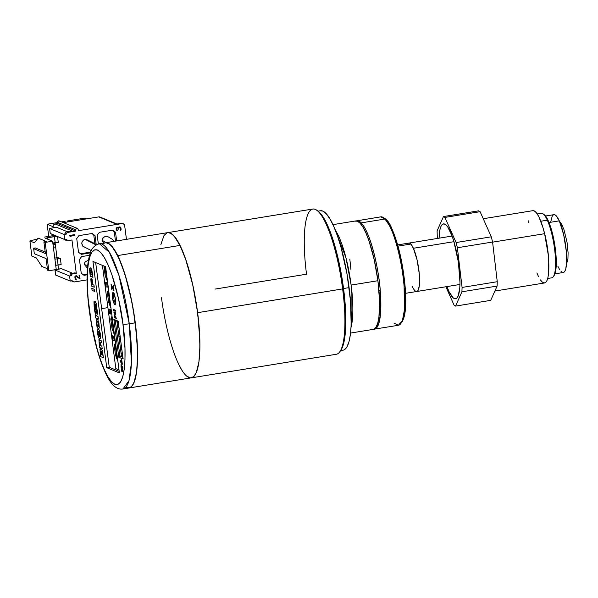 <?xml version="1.0" encoding="UTF-8"?>
<svg xmlns="http://www.w3.org/2000/svg" width="598" height="598" viewBox="0 0 598 598"><rect width="100%" height="100%" fill="white"/><g stroke="black" fill="none" stroke-linecap="round" stroke-linejoin="round"><path stroke-width="0.9" d="M351.146 285.074L351.071 327.151A54.926 12.543 80.8 0 0 351.146 285.074L377.914 280.716L351.146 285.074L345.913 257.641L335.284 230.088A54.926 12.543 80.8 0 1 351.146 285.074M350.578 333.064L373.249 329.378A54.926 12.543 -99.2 0 0 377.914 280.716L374.206 259.644L369.011 240.934L366.096 233.377L363.113 227.427L360.183 223.316L357.417 221.2L354.92 221.148M340.651 350.578L343.095 350.181A70.624 16.124 -99.2 0 0 349.097 287.623L343.558 288.52L349.097 287.623A70.624 16.124 -99.2 0 0 320.416 210.773L317.972 211.169M343.977 349.927L346.713 347.318L348.881 342.138L350.391 334.596L351.176 324.968L350.518 301.018L347.004 273.951L341.166 247.871L337.646 236.464L333.893 226.754L330.066 219.107L326.299 213.822L322.741 211.094L320.356 210.78M373.937 329.177L376.067 327.151L377.749 323.122L378.923 317.254L379.573 300.951L377.914 280.716A54.926 12.543 -99.2 0 0 355.608 220.946L332.937 224.639M349.83 259.188L350.944 269.608M405.055 285.829A1.308 0.404 175.1 0 1 404.099 286.293A1.308 0.404 -4.9 0 0 405.055 285.829A1.308 0.404 -4.9 0 0 405.003 285.724L398.888 249.568L392.243 229.617L384.604 218.502M356.191 220.916L380.747 216.857L385.105 219.003C395.921 230.978 403.373 271.671 404.099 286.293A54.926 12.543 -99.2 0 0 385.105 219.003L361.229 222.882A54.926 12.543 80.8 0 1 380.216 290.18A1.308 0.404 175.1 0 1 378.945 290.172A1.308 0.404 -4.9 0 0 380.216 290.18A54.926 12.543 80.8 0 1 374.505 329.177L378.549 324.333L380.515 313.965L380.216 290.18C379.498 275.558 372.046 234.857 361.229 222.882L356.864 220.744A54.926 12.543 80.8 0 1 361.229 222.882L385.105 219.003A54.926 12.543 -99.2 0 0 380.747 216.857L381.659 216.812C386.016 218.412 389.283 222.045 391.458 227.718C398.223 242.997 402.76 262.365 405.055 285.822C407.096 309.181 404.868 322.337 398.38 325.29A54.926 12.543 -99.2 0 0 404.099 286.293L404.398 310.085L402.424 320.453L398.38 325.29L394.022 323.152M398.014 246.129L410.826 244.044A24.518 5.599 -99.2 0 0 408.875 243.087A24.518 5.599 80.8 0 1 413.39 248.275A24.518 5.599 80.8 0 1 419.355 274.803A24.518 5.599 80.8 0 1 416.754 291.495A24.518 5.599 -99.2 0 0 418.899 270.281A24.518 5.599 -99.2 0 0 410.826 244.044L398.014 246.129M402.222 321.552L403.927 317.321M405.07 311.124L405.564 294.732M403.979 276.231L400.316 255.488L394.942 236.449M391.996 229.071L389.126 223.592L386.472 220.034M214.996 289.096L306.527 274.205A73.561 16.796 80.8 0 1 317 210.429A73.561 16.796 80.8 0 1 342.654 289.088A73.561 16.796 -99.2 0 0 312.776 209.038L167.754 232.622A73.561 16.796 80.8 0 1 197.624 312.679L343.588 288.752A72.253 16.497 -99.2 0 0 318.39 211.49L322.173 215.624L326.082 222.277L331.875 236.412L337.145 254.419L342.602 281.755L345.502 309.039L345.719 326.957L344.231 340.957L342.34 347.498L340.935 350.159M187.137 376.434L190.672 377.891L193.789 376.561L196.361 372.487L198.977 361.603L199.799 351.579L199.844 339.769L197.624 312.679L192.661 284.454L185.701 259.39L181.792 249.269L175.827 238.228L171.992 234.035L168.449 232.577M163.979 235.612L160.847 244.642M179.325 365.468L181.321 369.16M104.501 243.035L106.115 242.713L109.658 244.171L113.493 248.372L119.458 259.412L125.236 275.274L131.792 301.512L135.29 322.815L129.258 323.795L118.957 275.469L109.382 252.334L99.388 243.745A73.561 16.796 80.8 0 1 129.258 323.795A73.561 16.796 80.8 0 1 123.009 388.962L129.019 380.642L131.433 362.657L129.258 323.795L135.29 322.815A73.561 16.796 -99.2 0 0 105.42 242.766A73.561 16.796 80.8 0 1 117.679 255.57A73.561 16.796 80.8 0 1 136.688 335.695A73.561 16.796 80.8 0 1 129.041 387.982L336.405 354.255A73.561 16.796 -99.2 0 0 342.654 289.088A73.561 16.796 80.8 0 1 339.963 351.594L340.942 350.144A72.253 16.497 -99.2 0 0 343.588 288.752L197.624 312.679A73.561 16.796 80.8 0 1 191.375 377.846A73.561 16.796 80.8 0 1 161.497 297.797M105.398 242.766L108.036 243.177L111.751 246.167L117.679 255.57L180.013 245.427A73.561 16.796 -99.2 0 0 167.754 232.622L170.37 233.041L174.085 236.023L180.013 245.427L117.679 255.57L123.569 270.124L128.914 288.572L133.249 309.33L136.837 337.504L137.577 356.64L136.576 372.225L133.9 382.907L131.306 386.839L129.019 387.99M191.375 377.846A73.561 16.796 -99.2 0 0 199.022 325.551A73.561 16.796 -99.2 0 0 180.013 245.427L185.903 259.981L192.825 285.179L196.735 306.318L199.171 327.36L199.911 346.496L198.91 362.082L196.234 372.771L193.64 376.703L192.13 377.644M103.155 243.909L104.665 242.967M128.159 388.027L126.425 387.571M179.116 365.042L181.112 368.794M186.935 376.277L190.493 377.884M166.999 232.824L164.114 235.395L160.937 244.223M121.671 365.258L122.822 367.665L121.125 364.309L120.99 366.94L122.777 367.673L120.99 366.94M117.881 361.252L116.647 358.269L117.021 356.939L117.365 357.305M116.647 358.269L117.32 356.946M121.252 362.029L121.289 361.222M120.475 348.649L121.902 350.159L120.475 348.649M121.857 349.808L120.422 348.29L121.857 349.808M120.983 352.603L122.418 354.113M115.22 343.11L115.571 343.476L115.22 343.11L114.853 344.441L115.22 343.11M116.079 347.423L114.853 344.441L115.735 347.057L116.909 356.057L116.438 357.006M118.823 335.934L120.258 337.451L118.823 335.934M120.205 337.093L118.77 335.583L120.205 337.093M119.331 339.881L120.766 341.398L119.331 339.881M113.822 330.35L113.201 331.726L114.427 334.708M117.021 322.105L118.456 323.615L117.021 322.105M118.411 323.264L116.976 321.746L118.411 323.264M117.537 326.06L118.972 327.569L117.537 326.06M110.802 319.078L111.176 317.8L112.02 320.356L113.209 329.55L112.88 330.926L111.99 328.265L110.802 319.078M112.222 320.326L113.463 329.505L112.297 320.521L113.463 329.505L112.992 330.462M112.633 320.879L111.407 317.897L111.774 316.566L112.125 316.933M110.376 303.806L109.755 305.174L110.981 308.164M107.356 292.534L107.722 291.256L108.567 293.812L109.763 303.007L109.427 304.382L108.544 301.721L107.356 292.534M108.776 293.782L110.017 302.962L108.851 293.977L110.017 302.962L109.539 303.919M108.843 293.969L107.961 291.346L108.582 289.978M107.535 281.621L106.309 278.631L106.676 277.3L107.02 277.666L106.676 277.3L106.309 278.631L107.535 281.621M106.093 277.375L106.571 276.418L105.741 267.792L105.061 266.439M106.078 286.748L107.214 287.219L106.623 282.667L105.487 282.196L106.078 286.748M105.741 282.159L106.878 282.63L105.487 282.196L106.878 282.63L107.199 287.07M113.044 340.374L114.181 340.845L113.59 336.293L112.454 335.822L113.044 340.374L114.435 340.8L113.844 336.248L112.723 335.934M102.422 265.355L115.833 368.615L119.002 369.915M107.849 291.637L107.984 291.248M111.303 318.181L111.437 317.792M114.749 344.725L114.883 344.336M109.24 309.121L110.361 309.435L110.682 313.883M104.814 266.342L106.317 276.463L105.981 277.831L105.099 275.177L103.91 265.968M114.248 345.622L114.622 344.343L115.466 346.907L116.662 356.094L116.326 357.469L115.444 354.808L114.248 345.622M109.561 313.561L110.697 314.032L110.107 309.48L108.971 309.009L109.561 313.561M91.345 250.599L82.711 246.122L81.732 243.072C82.591 240.56 83.817 239.379 85.402 239.506L96.114 244.971L85.402 239.506L87.091 239.813L96.779 244.597M87.458 268.248L84.438 264.563L87.712 265.557L84.438 264.563C84.183 262.492 85.581 261.117 88.646 260.451M106.407 236.18L103.417 237.264L102.191 240.284L103.499 243.08L102.191 240.284L106.018 242.668L102.191 240.284L102.878 237.907L105.599 236.195L107.505 236.449L111.759 238.931L114.181 241.338M116.147 228.443L117.073 227.322L118.434 227.853L118.86 227.031L120.019 226.844L120.878 227.674L121.102 229.355L120.183 230.581L120.609 228.899L120.22 227.561L118.942 227.666L118.389 229.154L118.038 228.137L117.141 227.845L116.647 229.004L117.47 230.38L117.103 230.865L116.162 229.408L116.296 227.988M75.692 279.333L75.146 276.911L75.363 277.562L75.311 276.568L76.305 276.448M79.564 275.155L80.057 278.952L76.066 276.373L75.4 277.016L75.587 278.496L76.185 278.937L75.819 279.423L75.079 278.683L74.847 276.896L75.363 275.947L76.417 275.775L79.422 278.197L79.033 275.244L79.564 275.155L80.057 278.952L79.332 275.2L79.803 278.847L79.385 278.915M79.033 275.244L79.422 278.197L76.387 275.775M80.521 253.769L90.672 252.117L80.521 253.769M81.306 254.367L90.365 252.894L81.306 254.367L78.51 252.236L76.731 238.58L78.876 235.649L92.234 233.474L95.037 235.605L96.166 244.276L95.037 235.605L91.763 233.556M112.245 230.223L114.255 231.747L115.474 241.129L114.255 231.747L115.526 232.271L116.647 240.942L115.526 232.271L112.723 230.14L99.358 232.316L112.723 230.14M97.212 235.246L98.349 243.977L97.212 235.246L99.358 232.316M84.026 275.312L87.121 274.803L84.026 275.312L81.223 273.181L79.452 259.525L81.597 256.594L89.588 255.294L81.597 256.594M83.242 274.714L87.144 274.078L83.242 274.714M94.88 243.595L93.774 235.081L94.88 243.595M85.619 247.295L84.811 247.258M84.034 247.034L82.225 245.464L81.732 243.072M123.181 223.742L122.553 223.48A2.571 2.482 112.4 0 0 121.245 223.331L121.872 223.592A2.571 2.482 -67.6 0 1 124.676 225.723L126.447 239.342L124.676 225.723L123.719 224.048L121.245 223.331L123.083 223.787L122.216 223.368M53.028 244.672L55.293 244.298L53.028 244.672M55.719 247.594L53.274 246.593L55.719 247.594M48.722 236.389L47.145 224.243L57.52 222.553L47.145 224.243L48.722 236.389M61.572 221.895L64.21 221.462L66.034 222.217L64.21 221.462L61.572 221.895M53.013 226.657L47.145 224.243L53.013 226.657M52.826 243.102L55.27 244.104L52.826 243.102M67.626 220.909L84.699 218.128L86.516 218.883L84.699 218.128L67.626 220.909L67.761 221.933L67.626 220.909L69.45 221.656L67.626 220.909M56.145 227.12L49.641 228.541L64.18 234.528L66.161 234.207A2.571 2.482 -67.6 0 1 68.232 232.316L75.856 231.075L75.692 229.811A1.286 1.241 -67.6 0 1 77.419 228.421A1.286 1.241 -67.6 0 1 78.166 229.408L78.331 230.679L121.872 223.592L78.331 230.679L78.009 228.944L77.254 228.369L76.305 228.518L75.692 229.811L57.49 222.314L75.692 229.811L75.856 231.075L57.655 223.577L75.856 231.075L68.232 232.316L66.969 231.8L68.232 232.316L66.931 232.951L66.161 234.207L64.898 233.683L66.161 234.207L64.18 234.528L49.641 228.541L56.145 227.12L67.35 231.732L56.145 227.12M55.18 223.981A2.571 2.482 112.4 0 0 53.035 226.911L54.269 227.419L53.035 226.911L53.125 227.606L53.095 225.917L55.18 223.981L72.119 230.963L55.18 223.981L57.655 223.577L55.18 223.981M77.419 228.421L59.217 220.924A1.286 1.241 112.4 0 0 57.49 222.314L57.655 223.577L57.737 221.357L59.045 220.864M72.119 230.963L66.969 231.8A2.571 2.482 112.4 0 0 64.898 233.683M50.277 233.437L49.641 228.541L50.299 233.594L64.838 239.589L64.18 234.528L64.838 239.589L50.247 233.467M65.75 240.261L65.645 239.454L65.75 240.261L67.013 240.785L66.819 239.26L64.838 239.589L66.819 239.26L67.013 240.785L71.962 239.977L76.297 273.361L71.962 239.977L67.013 240.785L65.75 240.261M70.287 275.162L70.086 273.645L75.034 272.845L76.297 273.361L71.349 274.168L70.086 273.645L75.034 272.845L76.297 273.361L71.349 274.168L70.086 273.645L70.287 275.162L71.551 275.685L71.349 274.168L71.551 275.685L70.287 275.162M56.249 269.474L61.325 268.629L72.537 273.249L61.325 268.629L55.031 270.019L69.57 276.007L71.551 275.685L69.57 276.007L55.031 270.019L55.457 269.668M58.29 242.482L57.52 236.569L58.29 242.482L55.18 242.624L54.396 236.554L56.96 236.337M52.811 243.012L55.18 242.624L54.396 236.554L47.466 237.683L47.661 239.185L47.466 237.683L57.072 236.345M45.627 238.34L47.466 237.683L45.627 238.34L52.579 241.211L45.627 238.34M34.325 253.754L33.667 248.693L35.043 247.841L45.209 252.027L35.043 247.841L33.667 248.693L45.403 253.53L43.893 241.898L46.367 241.495L38.145 238.109L34.385 242.781L29.9 240.934L37.45 238.983L29.9 240.934L31.873 256.108L29.9 240.934L34.385 242.781L38.145 238.109L46.367 241.495L43.893 241.898L45.403 253.53L33.667 248.693L34.325 253.754L46.061 258.59L47.571 270.221L46.061 258.59L34.325 253.754M54.911 259.196L57.281 258.814L58.073 264.884L61.175 264.742L55.704 265.273L58.073 264.884L57.281 258.814L60.391 258.672L56.974 257.267L55.076 242.639L56.974 257.267A3.603 0.486 172.6 0 1 57.087 257.364A3.603 0.486 172.6 0 1 54.777 258.127M36.358 257.962L41.83 266.439L47.377 268.719L41.83 266.439L36.358 257.962L31.873 256.108L36.358 257.962M55.076 260.429L56.257 269.541L48.834 270.745L45.156 242.414L48.834 270.745L47.571 270.221L48.834 270.745L56.257 269.541L55.076 260.429L52.579 241.211L45.156 242.414L43.893 241.898L45.156 242.414L52.579 241.211L53.76 250.315M54.164 235.186A3.603 0.486 172.6 0 1 51.51 235.933L45.568 236.898L52.766 235.694L54.089 235.007M45.568 236.898L44.581 237.1M60.391 258.672L61.175 264.742L60.391 258.672M57.969 264.899L58.514 269.093L57.969 264.899M55.689 275.08L55.031 270.019L55.689 275.08L70.228 281.067L69.57 276.007L70.228 281.067L55.689 275.08M72.209 280.746L70.228 281.067L72.209 280.746L73.262 281.703L74.668 281.897A2.571 2.482 -67.6 0 1 72.209 280.746M71.491 280.858A2.571 2.482 112.4 0 0 72.096 281.224L73.36 281.748M71.999 281.18L71.401 280.783M76.133 279.453A2.571 2.482 -67.6 0 1 76.096 279.386L76.551 279.946M118.628 227.247L118.763 228.316L118.628 227.247M117.283 224.153L100.03 217.044A2.571 2.482 112.4 0 0 98.722 216.895L63.395 222.643L98.722 216.895L100.569 217.351M59.807 221.439L59.964 221.91M74.668 281.897L87.061 279.879L74.668 281.897M122.553 223.48L121.155 223.323A2.571 0.591 80.8 0 1 121.245 223.331A2.571 0.591 -99.2 0 0 121.155 223.323A2.571 0.591 -99.2 0 0 121.08 223.36M116.296 224.138L121.245 223.331L116.296 224.138L98.722 216.895L117.021 224.078M78.51 252.236L76.731 238.58M78.876 235.649L92.234 233.474M81.223 273.181L79.452 259.525M70.28 235.986L71.102 236.502L70.258 236.636L69.361 235.492L74.309 234.685L74.391 235.32L70.28 235.986M74.847 276.896L74.997 276.44M560.879 224.87A3.924 2.908 -24.3 0 1 562.621 226.186A3.924 2.908 155.7 0 0 561.522 225.102M554.937 273.854L563.301 272.494A29.295 6.69 -99.2 0 0 566.411 252.55A29.295 6.69 -99.2 0 0 559.287 220.856L549.009 222.523L559.287 220.856A29.295 6.69 -99.2 0 0 553.89 214.667L545.533 216.028M547.701 278.474L551.782 277.816A32.696 7.468 -99.2 0 0 555.258 255.555A32.696 7.468 -99.2 0 0 547.305 220.176A32.696 7.468 80.8 0 1 554.914 251.855A32.696 7.468 80.8 0 1 553.359 276.635L554.144 275.476A31.649 7.228 -99.2 0 0 555.654 251.489A31.649 7.228 -99.2 0 0 548.284 220.826L547.305 220.176L540.786 221.238L547.305 220.176A32.696 7.468 -99.2 0 0 541.28 213.269L537.206 213.935M543.47 229.37A32.696 7.468 80.8 0 1 548.755 261.857A32.696 7.468 -99.2 0 0 543.47 229.37M543.156 213.89A32.696 7.468 80.8 0 1 547.305 220.176L548.284 220.826A31.649 7.228 -99.2 0 0 544.27 214.742L543.156 213.89M554.129 275.499L555.31 272.651L556.26 264.727L555.886 253.858L554.234 241.704L549.973 225.072L546.565 217.523L544.232 214.712M550.81 221.581L552.26 216.065L553.374 214.846L554.682 214.734L556.14 215.729L559.287 220.856L563.66 234.633L566.321 251.429L566.672 261.49L565.79 268.823L564.923 271.096L563.817 272.314L562.501 272.426L561.044 271.432M559.489 269.362L557.904 266.304M405.549 293.319L416.754 291.495A24.518 5.599 80.8 0 1 412.231 286.315M416.088 291.435L417.18 291.346L418.114 290.329L419.333 285.709L419.28 273.862L417.053 259.809L413.39 248.275L453.949 241.674L413.39 248.275L410.759 243.984L409.54 243.147L408.441 243.244M540.428 279.916L542.341 282.121L544.12 282.966L545.697 282.428L546.998 280.514L547.985 277.308L548.613 272.927L548.732 261.371L548.209 254.628L544.606 233.691L492.595 242.153L544.606 233.691A36.62 8.365 -99.2 0 0 532.855 210.668L483.244 218.733M455.586 247.736A37.928 8.664 80.8 0 1 457.433 297.385A37.928 8.664 80.8 0 1 446.923 286.584L449.21 292.018L453.247 297.901L455.085 298.776L456.715 298.215L458.068 296.234L459.742 288.378L459.997 282.802L458.397 262.133L453.8 241.188L451.849 235.41L447.76 227.031L445.772 224.751L443.933 223.876L442.303 224.437L440.958 226.418L439.934 229.737L439.052 238.183A37.928 8.664 80.8 0 1 445.592 224.609A37.928 8.664 80.8 0 1 455.586 247.736M492.58 242.026L491.302 236.808L456.11 242.534L457.388 247.744L492.58 242.026L497.259 281.71L497.117 286.068L490.719 300.36L455.534 306.086L454.106 305.242L445.869 286.756L454.106 305.242L455.534 306.086L461.925 291.794L455.534 306.086L490.719 300.36L497.117 286.068L497.259 281.71L492.58 242.026L457.388 247.744L462.075 287.436L461.925 291.794L497.117 286.068L461.925 291.794L462.075 287.436L497.259 281.71L462.075 287.436L457.388 247.744L456.11 242.534L444.912 217.41L480.104 211.685L491.302 236.808L492.58 242.026M478.677 210.832L480.104 211.685L491.302 236.808L456.11 242.534L444.912 217.41L480.104 211.685L478.677 210.832L443.492 216.558L444.912 217.41L443.492 216.558L478.677 210.832M437.332 238.46L437.093 230.85L443.492 216.558L437.093 230.85L437.332 238.46M536.907 272.942L538.447 276.44M494.89 291.039L544.614 282.951A36.62 8.365 -99.2 0 0 544.606 233.691L542.879 227.367L539.03 217.179L537.049 213.703L535.128 211.498L533.356 210.653M528.864 220.692L528.722 222.598M98.752 331.718L98.147 332.421L98.393 334.895L99.044 336.48L99.724 336.771M101.765 351.288L101.959 354.883L102.497 355.1M115.549 303.388A5.15 1.174 80.8 0 1 113.747 297.886L112.491 297.939C114.517 306.206 115.534 306.625 115.534 299.194C113.5 290.934 112.484 290.516 112.491 297.939L113.747 297.886A5.15 1.174 80.8 0 1 113.941 293.506A5.15 1.174 80.8 0 0 113.747 297.886A5.15 1.174 80.8 0 0 115.549 303.388M122.949 324.086C126.171 344 127.187 388.513 114.891 384.312C102.355 378.28 91.27 329.625 89.394 310.265A5.232 0.71 172.6 0 1 89.229 310.108A5.232 0.71 -7.4 0 0 89.394 310.265C86.164 290.344 85.148 245.838 97.452 250.039C109.987 256.064 121.073 304.726 122.949 324.086A5.232 0.71 -7.4 0 0 129.258 323.795A5.232 0.71 172.6 0 1 122.949 324.086L118.561 298.888L111.871 274.587L108.051 264.764L104.239 257.297L100.651 252.416L97.452 250.039L94.544 249.897L91.89 252.207L89.693 257.2L88.138 264.809L87.353 274.654L87.36 286.031L88.085 298.163L91.262 322.591L96.898 348.126L100.471 359.757L104.284 369.586L108.103 377.054L111.691 381.935L114.891 384.312L117.799 384.447L120.452 382.144L122.65 377.151L124.197 369.534L124.982 359.697L124.982 348.313L122.949 324.086M115.272 297.729A5.15 1.174 -99.2 0 0 115.474 298.963M94.491 289.417L94.761 291.48L92.085 290.374L91.823 288.318L94.491 289.417M91.875 288.341L94.544 289.41L94.813 291.473L92.085 290.374M111.826 286.382L113.979 290.665L113.254 285.059L113.575 289.417L111.041 284.259L111.691 289.29L111.445 285.538L113.71 290.561M114.218 312.776L114.569 314.129L115.287 312.821L115.593 314.825L115.264 311.984L114.846 311.909L114.42 313.195L114.218 312.776M114.517 314.114L113.897 312.679M100.576 338.102L99.926 332.047L99.014 329.842L97.833 329.356L97.429 331.83L98.371 337.212L99.679 339.23L100.576 338.102M98.154 333.834L98.386 331.718L99.447 332.712L99.672 336.779L98.805 336.211L98.154 333.834M97.601 333.654L98.371 337.212M95.321 315.542L96.315 315.946L94.858 311.962L94.439 308.725L96.121 313.487L97.115 309.704L97.534 312.874L96.816 315.415L97.123 316.282L98.02 316.648L98.341 319.1L95.643 317.994L95.321 315.542M97.13 309.824L97.579 312.866L96.869 315.4L97.168 316.275L98.072 316.641L98.386 319.093L95.643 317.994M167.754 232.622L99.388 243.745C94.738 245.12 91.726 248.177 90.358 252.924C88.683 257.581 87.659 263.643 87.271 271.111C86.688 282.406 87.338 295.412 89.229 310.115C92.922 337.025 98.64 358.606 106.399 374.841C111.505 385.329 117.036 390.031 123.009 388.962L129.041 387.982A73.561 16.796 -99.2 0 0 135.29 322.815L137.51 349.905L137.465 361.715L136.643 371.747L135.073 379.603L132.816 385L129.96 387.713L126.619 387.654M115.519 299.127L115.302 304.457L114.801 304.659L114.181 304.001L112.887 300.226L112.304 295.748L112.716 292.676L113.837 293.14L114.524 294.709L115.534 299.194M116.902 321.178L121.416 355.907L119.906 356.154L122.844 357.365L119.906 356.154L121.416 355.907L122.725 356.445M119.906 356.154L115.279 320.506L119.906 356.154L118.778 357.238L123.083 359.017L118.165 321.141L113.859 319.369L114.838 320.311L113.859 319.369L118.778 357.238L119.906 356.154M123.106 358.165L123.083 359.017L118.778 357.238L113.859 319.369L118.165 321.141L118.374 321.746M123.009 358.568L118.195 321.485M95.665 262.567L109.262 367.277L106.75 367.688L92.952 261.453L105.592 266.663L119.391 372.898L106.75 367.688L109.262 367.277L119.189 371.365M91.09 282.697L91.531 286.121L94.207 287.219L93.946 285.164L92.944 284.753L91.599 278.601L91.075 278.369L90.821 278.997L91.09 282.697M91.591 280.425L92.503 284.566L91.711 284.244L91.591 280.425M91.12 278.362L92.129 279.632L92.996 284.745L93.991 285.156L94.26 287.212L91.531 286.121M121.715 359.51L122.321 364.152M122.859 368.346L122.441 370.625L123.255 370.962L123.315 371.851M121.469 370.259L121.999 370.446M121.162 367.845L122.134 369.743M96.562 319.175L97.736 319.661L98.872 322.771L99.305 327.921L98.401 329.042M101.279 348.806L102.303 350.391L103.409 357.724L102.535 351.631L101.413 348.813L100.972 349.875L100.546 348.858L99.956 348.963L100.666 356.625L103.357 357.731M100.165 348.671L101.017 349.867M92.952 261.453L105.592 266.663L119.391 372.898L106.75 367.688L92.952 261.453M95.374 315.557L96.308 315.916M94.521 308.949L96.143 313.397M97.878 329.349L99.059 329.834L100.187 332.944L100.621 338.094L99.724 339.216M100.688 342.669L100.883 345.689L101.899 346.107L102.161 348.529M98.969 339.477L100.008 340.957M100.105 340.314L100.898 340.299M100.965 340.105L101.451 342.676L101.077 342.774M95.202 301.654L96.143 303.074L96.794 306.266L96.966 309.39L96.398 310.272M95.762 304.105L95.822 308.867L95.351 309.697M94.021 301.676L94.379 301.556L95.06 307.365M120.99 364.309L121.745 365.333M114.599 315.071L116.378 318.405M115.227 312.754L114.622 314.122M113.994 311.67L114.472 313.188M114.936 311.857L115.698 312.799L115.631 314.772M113.583 309.487L115.362 310.19L115.421 311.087M113.052 284.977L113.979 290.635M111.52 285.695L111.946 289.365M111.093 284.282L113.553 289.253M90.119 267.822L90.956 268.21L91.853 270.124L92.974 277.33L91.8 270.132L90.455 267.874L89.745 268.158L89.513 269.421L90.253 276.239L92.929 277.337M121.125 365.371L121.558 366.305L121.125 365.371M95.598 309.622L94.933 309.293L94.17 306.879L93.968 301.684L94.335 301.564L94.895 307.305L94.873 302.371L95.336 301.691L95.71 302.125L96.48 304.614L96.966 309.398L96.345 310.28L95.605 304.098L95.613 309.607M101.645 308.635L107.909 307.619L101.645 308.635M99.619 341.921L99.746 345.218L100.3 345.45M98.917 339.485L99.47 347.445L102.168 348.559L101.854 346.115L100.83 345.696L100.516 342.863L101.406 342.684L101.062 340.045L100.232 340.165L99.963 340.965L98.917 339.485M99.881 342.519L100.3 345.48L99.702 345.225L99.358 342.318L99.567 341.929L99.881 342.519M99.432 343.132L99.702 345.225L99.432 343.132M100.726 351.041L100.95 354.472L101.376 354.644M90.485 269.855L90.104 270.976L90.477 274.355L92.212 275.065L90.425 274.362L90.066 270.558L90.694 269.922L91.554 271.036L92.212 275.095M115.429 311.117L113.642 310.377L113.523 309.465L115.309 310.198L115.429 311.117M121.259 365.214L121.551 366.275M114.861 315.976L115.16 317.067M91.576 280.41L91.763 284.237L92.496 284.536M99.253 327.928L98.603 321.874L97.691 319.668L96.51 319.183L96.114 321.657L97.048 327.039L98.356 329.057L99.253 327.928M96.831 323.668L97.063 321.545L98.124 322.539L98.356 326.605L97.489 326.037L96.831 323.668M97.429 321.545L96.824 322.255L97.07 324.721L97.728 326.306L98.401 326.598M114.734 315.071L114.592 317.702L116.378 318.435L114.734 315.071M123.323 371.881L121.536 371.149L121.416 370.237L122.022 370.483L121.088 367.703L122.112 369.796L122.852 368.271L122.388 370.633L123.203 370.969L123.323 371.881M100.927 351.504L101.383 354.674L100.905 354.479L100.539 351.25L100.927 351.504M102.041 351.908L102.505 355.13L101.907 354.891L101.54 351.512L102.041 351.908M122.328 364.242L120.295 361.596L120.176 360.654L121.708 359.48L122.328 364.242M121.245 360.9L120.714 361.327L121.424 362.261L121.245 360.9M398.38 325.29L373.81 329.229M397.67 244.911L452.095 236.061M317 210.429L318.39 211.49M50.217 233.526L49.567 228.466M57.087 257.364L57.273 258.814M55.607 275.005L54.949 269.952M121.155 223.323L116.55 224.071M559.526 221.387L560.954 223.121L563.862 229.281L567.024 242.123L568.1 252.842L567.943 258.687L566.508 264.331M416.776 291.495L459.967 284.469M115.84 303.485L115.444 303.709L115.496 299.164L113.74 293.237L114.188 293.326M118.553 321.851L114.689 320.259M118.165 321.35L123.024 358.748"/></g></svg>
